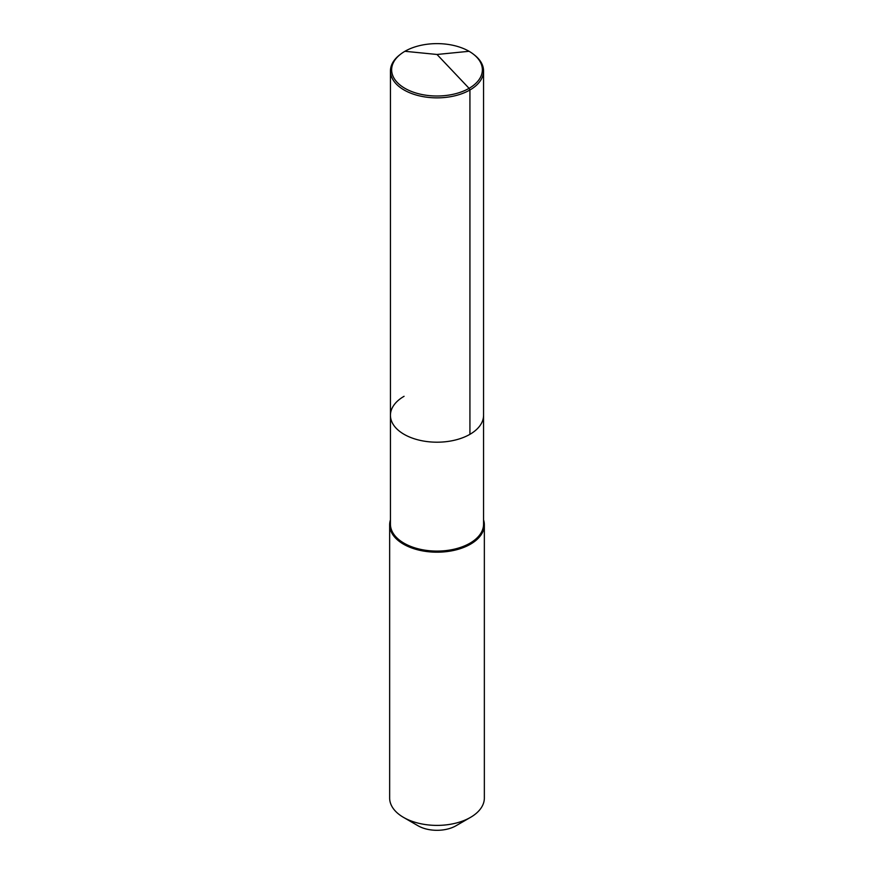 <?xml version="1.0" encoding="UTF-8"?>
<svg xmlns="http://www.w3.org/2000/svg" width="874" height="874" viewBox="0 0 874 874"><rect width="100%" height="100%" fill="white"/><g stroke="black" fill="none" stroke-linecap="round" stroke-linejoin="round"><path stroke-width="1.31" d="M473.511 54.275A45.361 26.187 180 0 1 469.076 88.34A45.361 26.187 180 0 1 407.426 89.672A45.361 26.187 180 0 1 400.489 54.275A45.361 26.187 180 0 1 404.924 51.293A45.361 26.187 180 0 1 473.511 54.275L474.484 55.029A46.562 26.886 180 0 1 483.562 70.98A46.562 26.886 180 0 1 469.928 89.989L469.928 434.323A46.562 26.886 180 0 1 419.181 440.146A46.562 26.886 180 0 1 390.438 415.314A46.562 26.886 180 0 1 404.072 396.304M390.438 415.314L390.438 70.98A46.562 26.886 180 0 0 419.181 95.812A46.562 26.886 180 0 0 469.928 89.989L469.076 88.34L469.928 89.989L469.928 434.323A46.562 26.886 180 0 1 419.181 440.146A46.562 26.886 180 0 1 390.438 415.314L390.438 524.203A46.562 26.886 180 0 0 419.181 549.047A46.562 26.886 180 0 0 469.928 543.213A46.562 26.886 0 0 0 483.562 524.203L483.562 415.314A46.562 26.886 0 0 1 469.928 434.323A46.562 26.886 0 0 0 483.562 415.314L483.562 70.98M484.349 524.848L484.349 798.06A47.349 27.334 0 0 1 470.485 817.387L455.977 825.766L470.485 817.387A47.349 27.334 180 0 1 403.515 817.387A47.349 27.334 180 0 1 389.651 798.06L389.651 524.848A47.349 27.334 180 0 0 418.875 550.107A47.349 27.334 180 0 0 470.485 544.185A47.349 27.334 0 0 0 484.349 524.848A47.349 27.334 0 0 0 483.562 519.877M389.651 524.848A47.349 27.334 180 0 1 390.438 519.877M455.977 825.766A26.832 15.492 180 0 1 418.023 825.766L403.515 817.387M390.438 70.98A46.562 26.886 180 0 1 399.516 55.029L400.489 54.275M469.076 51.293L437 54.472L469.076 88.34L437 54.472L404.924 51.293"/></g></svg>

